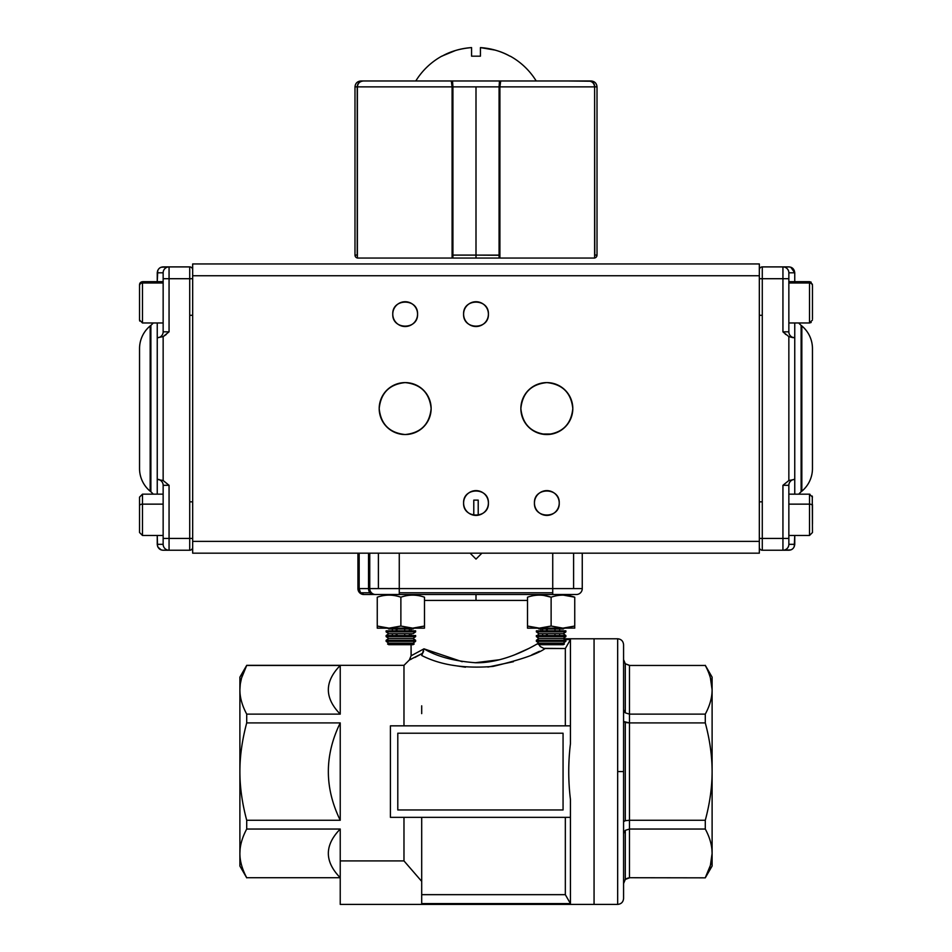 <?xml version="1.0" encoding="UTF-8"?>
<svg xmlns="http://www.w3.org/2000/svg" width="952" height="952" viewBox="0 0 952 952"><rect width="100%" height="100%" fill="white"/><g stroke="black" fill="none" stroke-linecap="round" stroke-linejoin="round"><path stroke-width="1.43" d="M421.7 705.825L421.7 713.619M411.169 655.761L411.074 644.683L411.074 655.809L423.973 648.836C436.885 656.571 454.235 661.223 476 662.77C503.656 663.127 530.978 647.586 538.106 643.385L540.236 646.515L543.759 648.348L565.333 648.514L545.127 648.514C537.737 653.929 520.351 659.891 492.981 666.424C464.219 668.756 440.455 665.103 421.7 655.476L422.664 653.239L409.348 659.986L403.981 665.341L246.711 665.341L403.981 665.341L409.348 659.986L411.24 659.177M582.255 588.598A5.902 5.902 0 0 1 576.341 594.512L552.731 594.512L552.731 588.598L582.255 588.598L552.731 588.598L552.731 553.183L552.731 592.775L399.269 592.775L399.269 588.598L552.731 588.598L399.269 588.598L399.269 594.512L375.659 594.512A5.902 5.902 0 0 1 369.745 588.598L378.396 588.598L378.396 553.183L378.396 588.598L399.269 588.598L399.269 553.183L399.269 588.598L369.745 588.598L369.745 553.183L369.745 588.598A5.902 5.902 0 0 0 375.659 594.512L552.731 594.512L552.731 592.775L399.269 592.775L399.269 594.512L371.72 594.512L576.341 594.512A5.902 5.902 0 0 0 580.518 592.775A5.902 5.902 0 0 1 576.341 594.512A5.902 5.902 0 0 0 582.255 588.598L582.255 553.183L582.255 588.598A5.902 5.902 0 0 1 580.518 592.775M369.435 553.183L369.745 588.598L368.531 588.598A5.902 4.677 90 0 0 373.208 594.512L363.842 594.512A5.902 5.902 0 0 1 357.94 588.598L368.531 588.598L359.166 588.598L359.166 553.183L359.166 588.598A5.902 4.677 90 0 0 360.534 592.775A5.902 4.677 90 0 0 363.842 594.512L373.208 594.512A5.902 4.677 -90 0 1 369.9 592.775A5.902 4.677 -90 0 1 368.531 588.598L368.531 553.183M421.7 817.34L421.7 881.373L403.981 860.905L403.981 817.34L403.981 860.905L340.233 860.905L403.981 860.905L421.7 881.373L421.7 817.34M565.333 894.666L421.7 894.666L565.333 894.666L565.333 817.34L565.333 894.666L570.438 903.579L421.7 903.579L570.438 903.579L570.438 817.34L570.438 903.579M403.981 725.841L403.981 665.341L403.981 725.841M246.711 665.341L340.233 665.46L340.233 714.131L246.711 714.131L246.711 722.913L340.233 722.913L340.233 820.267L246.711 820.267L246.711 829.037L340.233 829.037L340.233 904.4L594.06 904.4L594.06 638.78L563.739 638.78L594.06 638.78L594.06 904.4L421.7 904.4L421.7 881.373L421.7 904.4L340.233 904.4L340.233 829.037L246.711 829.037C242.129 837.641 239.856 845.745 239.892 853.385L239.892 677.146L246.711 665.341L239.892 677.146L239.892 689.795C239.856 697.423 242.129 705.539 246.711 714.131L340.233 714.131C324.382 697.911 324.382 681.68 340.233 665.46L246.711 665.46C242.129 674.052 239.856 682.168 239.892 689.795L239.892 771.584C239.856 786.84 242.129 803.072 246.711 820.267L340.233 820.267C324.382 787.816 324.382 755.364 340.233 722.913L246.711 722.913C242.129 740.109 239.856 756.328 239.892 771.584L239.892 853.385C239.856 861.013 242.129 869.116 246.711 877.72L340.233 877.72C324.382 861.489 324.382 845.269 340.233 829.037C324.394 845.269 324.394 861.489 340.233 877.72L246.711 877.72C242.141 869.176 239.868 861.06 239.892 853.385C239.868 845.697 242.141 837.582 246.711 829.037L246.711 820.267C242.141 803.179 239.868 786.959 239.892 771.584C239.868 756.221 242.141 739.99 246.711 722.913L246.711 714.131C242.141 705.599 239.868 697.483 239.892 689.795C239.868 682.108 242.141 674.004 246.711 665.46L246.711 665.341M565.333 725.841L565.333 648.514L565.333 725.841M563.06 809.962L563.06 733.218L397.793 733.218L397.793 809.962L563.06 809.962L397.793 809.962L397.793 733.218L563.06 733.218L563.06 809.962L397.793 809.962L563.06 809.962L563.06 733.218L397.793 733.218L563.06 733.218L563.06 809.962M564.917 639.601L570.438 639.601L570.438 725.841L390.415 725.841L390.415 817.34L570.438 817.34L570.438 799.43C568.177 780.866 568.177 762.302 570.438 743.75L570.438 639.601L564.917 639.601M476 600.414L424.485 600.414L476 600.414L476 594.512L476 600.414L527.515 600.414L476 600.414M411.074 628.998L411.074 630.843L411.074 628.998M411.074 633.723L411.074 635.555L411.074 633.723M538.106 643.385L540.236 646.515L543.759 648.348M538.106 639.066L538.106 637.816L538.106 639.066M538.106 634.425L538.106 635.555L538.106 634.425L539.391 633.723M540.926 630.843L540.926 628.998L540.926 630.843M539.403 633.723L538.178 634.389M239.892 866.034L239.892 853.385L239.892 866.034L246.711 877.839L239.892 866.034M422.462 653.536L422.022 654.286M481.902 553.183L476 559.086L470.098 553.183M570.438 817.34L390.415 817.34L390.415 725.841L570.438 725.841L570.438 743.75C568.177 762.302 568.177 780.866 570.438 799.43L570.438 817.34M240.094 849.267L239.892 853.242M359.166 588.598L357.94 588.598L357.94 553.183L357.94 588.598A5.902 5.902 -0 0 0 363.842 594.512L360.534 592.775L369.9 592.775L360.534 592.775L359.166 588.598L360.534 592.775M570.438 639.601L565.333 648.514M340.233 722.913C324.394 755.364 324.394 787.816 340.233 820.267L340.233 722.913M340.233 665.46C324.394 681.692 324.394 697.911 340.233 714.131L340.233 665.46M462.208 661.711L423.973 648.836L421.7 655.488M451.522 665.103L465.48 667.197M487.912 667.066L513.414 661.711M531.906 654.786L539.486 651.299M528.193 648.752L513.699 655.238M499.431 659.748L474.988 662.759M573.604 588.598L573.604 553.183L573.604 588.598M397.793 733.218L397.793 809.962L397.793 733.218M414.917 657.463L422.664 653.239L423.628 651.287M423.973 648.836C406.956 658.32 406.956 658.32 423.973 648.836M246.663 665.531L241.57 677.991M241.522 678.157L240.332 683.798M240.297 684.036L239.892 689.617M358.261 588.598L358.261 553.183L358.261 588.598M373.208 594.512L375.659 594.512L373.208 594.512M623.572 771.584L623.572 898.498L623.572 771.584L617.669 771.584L617.669 638.78L594.06 638.78L617.669 638.78L617.669 904.4L594.06 904.4L594.06 638.78L594.06 904.4L617.669 904.4L617.669 771.584L623.572 771.584L623.572 644.683C623.215 641.101 621.239 639.137 617.669 638.78M710.394 677.86L712.108 689.795C712.108 673.064 712.108 673.064 712.108 689.795L712.108 853.385C712.108 870.116 712.108 870.116 712.108 853.385L710.406 865.297M623.572 659.641L625.297 663.758L629.474 665.46L705.289 665.46C709.811 673.849 712.084 681.965 712.108 689.795C712.108 682.037 709.835 673.921 705.289 665.46L629.474 665.46L629.474 714.131L705.289 714.131C709.835 705.67 712.108 697.566 712.108 689.795L712.096 690.878M712.108 689.795C712.084 697.626 709.811 705.741 705.289 714.131L705.289 722.913L705.289 714.131L629.474 714.131L629.474 722.913L705.289 722.913C709.811 739.692 712.084 755.924 712.108 771.584C712.108 756.067 709.835 739.835 705.289 722.913L629.474 722.913L629.474 820.267L705.289 820.267C709.835 803.345 712.108 787.114 712.108 771.584L712.108 677.146L705.289 665.341M710.359 865.439L705.289 877.72C709.835 869.259 712.108 861.143 712.108 853.385C712.108 845.614 709.835 837.498 705.289 829.037L629.474 829.037L629.474 877.72L705.289 877.839L629.474 877.72L625.297 879.422L623.572 883.539L625.297 879.422L625.297 830.334L625.297 879.422L629.474 877.839C625.892 878.196 623.929 880.16 623.572 883.742M711.906 849.267L712.108 853.385C712.084 861.215 709.811 869.331 705.289 877.72M705.289 829.037L705.289 820.267L629.474 820.267L629.474 829.037L705.289 829.037C709.811 837.427 712.084 845.543 712.108 853.385L712.108 771.584C712.084 787.256 709.811 803.476 705.289 820.267L705.289 829.037M711.096 680.656L710.406 677.883M711.18 862.143L711.465 860.656M705.289 877.839L712.108 866.034L712.108 853.385M629.474 665.341L625.297 663.758L625.297 712.846L625.297 663.758L624 661.842M629.474 665.46L629.474 722.913L623.572 721.497L625.297 722.497L625.297 820.683L623.572 821.671L625.297 820.683L625.297 722.497L629.474 722.913L629.474 820.267L625.297 820.683L629.474 820.267L629.474 877.839M623.572 833.452L625.297 830.334L629.474 829.037L625.297 830.334L623.572 833.452M623.572 709.728L625.297 712.846L629.474 714.131L625.297 712.846L624.012 711.418M623.643 882.599L623.572 883.527M478.213 515.21L478.213 500.121L473.787 500.121L473.787 515.21M157.663 270.63L157.247 272.808L163.149 272.808L163.149 331.832L169.063 331.832L169.063 278.71L163.149 278.71L163.149 272.808L163.149 331.832L169.063 331.832L163.149 336.615L157.247 337.734L157.247 322.978L157.247 494.159L157.247 479.403L157.247 494.159L157.247 479.403L163.149 480.522L169.063 485.306L169.063 538.427L189.722 538.427L189.722 278.71L169.063 278.71L169.063 331.832L163.149 336.615L163.149 480.522L163.149 336.615L157.247 337.734L157.247 322.978L157.247 479.403L163.149 480.522L169.063 485.306L163.149 485.306L163.149 494.159L142.491 494.159L142.491 504.143L163.149 504.143L142.491 504.143L142.491 535.476L142.491 504.143A2.951 1.523 180 0 0 139.539 505.667L139.539 523.969M192.673 538.427L189.722 538.427L189.722 550.232L189.722 538.427L163.149 538.427L163.149 485.306L163.149 544.33L163.149 538.427L169.063 538.427L169.063 550.232L189.722 550.232A2.951 2.951 0 0 0 192.673 547.281A2.951 2.951 0 0 1 189.722 550.232L163.149 550.232C159.722 550.054 157.758 548.09 157.247 544.33L157.247 535.476L157.544 546.174M157.77 270.392L157.247 281.661L157.247 272.808C157.758 269.047 159.722 267.084 163.149 266.905L189.722 266.905A2.951 2.951 0 0 1 192.673 269.856A2.951 2.951 0 0 0 189.722 266.905L169.063 266.905L169.063 278.71L189.722 278.71L189.722 266.905L189.722 278.71L192.673 278.71M139.539 348.61L139.539 468.527A29.512 29.512 0 0 0 150.166 491.208L150.166 325.941A29.512 29.512 0 0 0 139.539 348.61A29.512 29.512 0 0 1 150.166 325.941L150.166 491.208A29.512 29.512 0 0 1 139.539 468.527M189.722 315.302L192.673 315.302M192.673 501.835L189.722 501.835M153.224 322.978A17.707 17.707 0 0 1 150.88 325.334A17.707 17.707 0 0 0 153.224 322.978M150.88 491.803A17.707 17.707 0 0 1 153.224 494.159A17.707 17.707 0 0 0 150.88 491.803L150.88 325.334L150.166 325.941L150.88 325.334L150.88 491.803L150.166 491.208L150.88 491.803M157.961 547.138L161.209 549.911L159.043 548.566M163.149 485.306A5.902 5.902 0 0 0 157.318 479.403A5.902 5.902 0 0 1 163.149 485.306L169.063 485.306L169.063 550.232A5.902 5.902 0 0 1 163.149 544.33A5.902 5.902 0 0 0 169.063 550.232L163.149 550.232C159.65 549.947 157.687 547.983 157.247 544.33L163.149 544.33L157.247 544.33M163.149 272.808A5.902 5.902 0 0 1 169.063 266.905A5.902 5.902 0 0 0 163.149 272.808L157.247 272.808C157.687 269.154 159.65 267.191 163.149 266.905L160.983 267.322M157.247 494.159L157.247 479.403L159.02 479.475M139.539 292.752L139.539 320.027L142.491 322.978L142.491 282.97L163.149 282.97L142.491 282.97L142.491 322.978L163.149 322.978L163.149 331.832A5.902 5.902 0 0 1 157.318 337.734A5.902 5.902 0 0 0 163.149 331.832M163.149 538.427L163.149 544.33L163.149 538.427M163.149 278.71L169.063 278.71L169.063 266.905L161.185 267.238M189.722 266.905A2.951 2.951 0 0 1 192.673 269.856M157.77 546.745L159.008 548.53M163.149 550.232L166.291 550.232M163.149 336.615L166.231 334.509M759.327 263.954L192.673 263.954L192.673 275.759L759.327 275.759L759.327 541.379L192.673 541.379L192.673 275.759L192.673 553.183L759.327 553.183L759.327 541.379L759.327 553.183L192.673 553.183L192.673 541.379L759.327 541.379L759.327 263.954L759.327 275.759L192.673 275.759L192.673 263.954L759.327 263.954M555.599 511.783A12.4 12.4 0 0 0 559.229 503.013A12.4 12.4 0 0 1 546.829 515.413A12.4 12.4 0 0 1 534.441 503.013C533.739 519.007 559.931 519.007 559.229 503.013C559.931 487.031 533.739 487.019 534.441 503.013A12.4 12.4 0 0 0 535.298 507.535M464.469 498.455A12.4 12.4 0 0 0 463.6 503.013C462.91 519.007 489.09 519.007 488.4 503.013C489.09 487.031 462.91 487.019 463.6 503.013A12.4 12.4 0 0 1 476 490.613A12.4 12.4 0 0 1 488.4 503.013A12.4 12.4 0 0 0 487.543 498.491M464.469 309.567A12.4 12.4 0 0 0 463.6 314.124C462.91 330.118 489.09 330.118 488.4 314.124C489.09 298.143 462.91 298.131 463.6 314.124A12.4 12.4 0 0 1 476 301.724A12.4 12.4 0 0 1 488.4 314.124A12.4 12.4 0 0 0 484.889 305.485M393.64 309.567A12.4 12.4 0 0 0 392.771 314.124C392.069 330.118 418.261 330.118 417.559 314.124C418.261 298.143 392.069 298.131 392.771 314.124A12.4 12.4 0 0 1 405.171 301.724A12.4 12.4 0 0 1 417.559 314.124A12.4 12.4 0 0 0 414.049 305.485M522.684 399.007A25.978 25.978 0 0 0 520.863 408.575C522.493 424.259 531.145 432.91 546.829 434.54C562.513 432.91 571.176 424.259 572.807 408.575C571.176 392.89 562.513 384.227 546.829 382.597C531.145 384.227 522.493 392.89 520.863 408.575A25.978 25.978 0 0 1 546.829 382.597A25.978 25.978 0 0 1 572.807 408.575A25.978 25.978 0 0 0 570.998 399.055M426.901 422.783A25.978 25.978 0 0 0 431.137 408.575A25.978 25.978 0 0 1 405.171 434.54A25.978 25.978 0 0 1 379.193 408.575C380.824 424.259 389.487 432.91 405.171 434.54C420.855 432.91 429.507 424.259 431.137 408.575C429.507 392.89 420.855 384.227 405.171 382.597C389.487 384.227 380.824 392.89 379.193 408.575A25.978 25.978 0 0 0 381.002 418.083M381.014 418.13A25.978 25.978 0 0 0 383.347 422.652M383.43 422.783A25.978 25.978 0 0 0 386.203 426.317M386.798 426.936A25.978 25.978 0 0 0 390.165 429.768M390.951 430.304A25.978 25.978 0 0 0 395.116 432.517M395.604 432.72A25.978 25.978 0 0 0 404.981 434.54M405.171 434.54A25.978 25.978 0 0 0 414.679 432.732M414.727 432.72A25.978 25.978 0 0 0 419.249 430.387M419.38 430.304A25.978 25.978 0 0 0 422.914 427.543M423.533 426.936A25.978 25.978 0 0 0 426.365 423.58M381.014 399.007A25.978 25.978 0 0 0 379.193 408.575A25.978 25.978 0 0 1 405.171 382.597A25.978 25.978 0 0 1 431.137 408.575A25.978 25.978 0 0 0 429.328 399.055M429.316 399.007A25.978 25.978 0 0 0 426.984 394.485M426.901 394.354A25.978 25.978 0 0 0 424.14 390.832M423.533 390.201A25.978 25.978 0 0 0 420.177 387.369M419.38 386.833A25.978 25.978 0 0 0 415.215 384.62M414.727 384.418A25.978 25.978 0 0 0 405.35 382.597M405.171 382.597A25.978 25.978 0 0 0 395.651 384.406M395.604 384.418A25.978 25.978 0 0 0 391.082 386.75M390.951 386.833A25.978 25.978 0 0 0 387.428 389.606M386.798 390.201A25.978 25.978 0 0 0 383.965 393.557M383.43 394.354A25.978 25.978 0 0 0 381.216 398.519M570.986 399.007A25.978 25.978 0 0 0 568.653 394.485M568.57 394.354A25.978 25.978 0 0 0 565.797 390.832M565.202 390.201A25.978 25.978 0 0 0 561.835 387.369M561.049 386.833A25.978 25.978 0 0 0 556.884 384.62M556.396 384.418A25.978 25.978 0 0 0 547.019 382.597M546.829 382.597A25.978 25.978 0 0 0 537.321 384.406M537.273 384.418A25.978 25.978 0 0 0 532.751 386.75M532.62 386.833A25.978 25.978 0 0 0 529.086 389.606M528.467 390.201A25.978 25.978 0 0 0 525.635 393.557M525.099 394.354A25.978 25.978 0 0 0 522.886 398.519M568.57 422.783A25.978 25.978 0 0 0 572.807 408.575A25.978 25.978 0 0 1 546.829 434.54A25.978 25.978 0 0 1 520.863 408.575A25.978 25.978 0 0 0 522.672 418.083M522.684 418.13A25.978 25.978 0 0 0 525.016 422.652M525.099 422.783A25.978 25.978 0 0 0 527.86 426.317M528.467 426.936A25.978 25.978 0 0 0 531.823 429.768M532.62 430.304A25.978 25.978 0 0 0 536.785 432.517M537.273 432.72A25.978 25.978 0 0 0 541.605 434.017L552.053 434.017A25.978 25.978 0 0 0 556.349 432.732M556.396 432.72A25.978 25.978 0 0 0 560.918 430.387M561.049 430.304A25.978 25.978 0 0 0 564.572 427.543M565.202 426.936A25.978 25.978 0 0 0 568.035 423.58M535.31 507.571A12.4 12.4 0 0 0 537.951 511.664M538.07 511.783A12.4 12.4 0 0 0 542.057 514.449M542.271 514.544A12.4 12.4 0 0 0 546.638 515.413M546.829 515.413A12.4 12.4 0 0 0 555.48 511.902M413.93 305.366A12.4 12.4 0 0 0 409.943 302.688M409.729 302.605A12.4 12.4 0 0 0 405.362 301.736M405.171 301.724A12.4 12.4 0 0 0 400.637 302.581M400.602 302.605A12.4 12.4 0 0 0 396.52 305.247M396.401 305.366A12.4 12.4 0 0 0 393.723 309.352M484.77 305.366A12.4 12.4 0 0 0 471.478 302.581M471.442 302.605A12.4 12.4 0 0 0 467.361 305.247M467.23 305.366A12.4 12.4 0 0 0 464.564 309.352M535.31 498.455A12.4 12.4 0 0 0 534.441 503.013A12.4 12.4 0 0 1 546.829 490.613A12.4 12.4 0 0 1 559.229 503.013A12.4 12.4 0 0 0 558.372 498.491M558.36 498.455A12.4 12.4 0 0 0 555.718 494.374M555.599 494.243A12.4 12.4 0 0 0 551.601 491.577M551.398 491.494A12.4 12.4 0 0 0 547.031 490.625M546.829 490.613A12.4 12.4 0 0 0 538.189 494.136M538.07 494.243A12.4 12.4 0 0 0 535.393 498.241M484.77 322.895A12.4 12.4 0 0 0 488.4 314.124A12.4 12.4 0 0 1 476 326.524A12.4 12.4 0 0 1 463.6 314.124A12.4 12.4 0 0 0 464.457 318.646M464.469 318.694A12.4 12.4 0 0 0 467.111 322.776M467.23 322.895A12.4 12.4 0 0 0 480.522 325.667M480.558 325.655A12.4 12.4 0 0 0 484.639 323.014M413.93 322.895A12.4 12.4 0 0 0 417.559 314.124A12.4 12.4 0 0 1 405.171 326.524A12.4 12.4 0 0 1 392.771 314.124A12.4 12.4 0 0 0 393.628 318.646M393.64 318.694A12.4 12.4 0 0 0 396.282 322.776M396.401 322.895A12.4 12.4 0 0 0 400.399 325.572M400.602 325.655A12.4 12.4 0 0 0 404.969 326.524M405.171 326.524A12.4 12.4 0 0 0 413.811 323.014M487.531 498.455A12.4 12.4 0 0 0 484.889 494.374M484.77 494.243A12.4 12.4 0 0 0 480.772 491.577M480.558 491.494A12.4 12.4 0 0 0 476.202 490.625M476 490.613A12.4 12.4 0 0 0 471.478 491.47M471.442 491.494A12.4 12.4 0 0 0 467.361 494.136M467.23 494.243A12.4 12.4 0 0 0 464.564 498.241M484.77 511.783A12.4 12.4 0 0 0 488.4 503.013A12.4 12.4 0 0 1 476 515.413A12.4 12.4 0 0 1 463.6 503.013A12.4 12.4 0 0 0 464.457 507.535M464.469 507.571A12.4 12.4 0 0 0 467.111 511.664M467.23 511.783A12.4 12.4 0 0 0 471.228 514.449M471.442 514.544A12.4 12.4 0 0 0 475.798 515.413M476 515.413A12.4 12.4 0 0 0 480.522 514.556M480.558 514.544A12.4 12.4 0 0 0 484.639 511.902M788.851 282.97L809.509 282.97L809.509 281.661L809.509 282.97L788.851 282.97M812.461 316.231L812.461 285.743A2.951 2.761 180 0 0 809.509 282.97L809.509 322.978L809.509 282.97A2.951 2.761 -0 0 1 812.461 285.743L812.461 288.408M812.461 318.908L812.461 285.743M788.851 504.143L809.509 504.143L809.509 494.159L809.509 504.143L788.851 504.143M812.461 523.969L812.461 505.667A2.951 1.523 180 0 0 809.509 504.143L809.509 535.476L809.509 504.143A2.951 1.523 0 0 1 812.461 505.667L812.461 504.596M788.851 535.476L809.509 535.476L812.461 532.525L812.27 496.075M163.149 281.661L142.491 281.661L139.539 284.612L139.539 285.743A2.951 2.761 -0 0 1 142.491 282.97A2.951 2.761 180 0 0 139.539 285.743L139.539 311.899M139.539 316.231L139.539 318.908M139.539 505.667A2.951 1.523 0 0 1 142.491 504.143L142.491 494.159L139.539 497.111L139.539 532.525L142.491 535.476L163.149 535.476M139.539 509.534L139.539 504.596M794.23 546.745L794.753 535.476L794.753 544.33L788.851 544.33L788.851 485.306L782.937 485.306L782.937 538.427L788.851 538.427L788.851 544.33L788.851 485.306L782.937 485.306L788.851 480.522L794.753 479.403L794.753 337.734L788.851 336.615L788.851 480.522L788.851 336.615L782.937 331.832L782.937 278.71L762.278 278.71L762.278 538.427L782.937 538.427L782.937 485.306L788.851 480.522L794.753 479.403L794.753 494.159L794.753 322.978M759.327 278.71L762.278 278.71L762.278 266.905L762.278 278.71L788.851 278.71L788.851 331.832L788.851 272.808L788.851 278.71L782.937 278.71L782.937 266.905L762.278 266.905A2.951 2.951 0 0 0 759.327 269.856A2.951 2.951 0 0 1 762.278 266.905L788.851 266.905C792.278 267.084 794.242 269.047 794.753 272.808L794.753 281.661L794.753 272.808L790.791 267.238L792.957 268.583M812.461 468.527L812.461 348.61A29.512 29.512 0 0 0 801.834 325.941L801.834 491.208A29.512 29.512 0 0 0 812.461 468.527L812.461 348.61A29.512 29.512 0 0 0 801.834 325.941L801.12 325.334L801.12 491.803A17.707 17.707 0 0 0 798.776 494.159A17.707 17.707 0 0 1 801.12 491.803L801.834 491.208L801.834 325.941L801.12 325.334A17.707 17.707 0 0 1 798.776 322.978A17.707 17.707 0 0 0 801.12 325.334L801.12 491.803L801.834 491.208A29.512 29.512 0 0 0 812.461 468.527M788.851 544.33A5.902 5.902 0 0 1 782.937 550.232A5.902 5.902 0 0 0 788.851 544.33L794.753 544.33C794.242 548.09 792.278 550.054 788.851 550.232L762.278 550.232A2.951 2.951 0 0 1 759.327 547.281A2.951 2.951 0 0 0 762.278 550.232L782.937 550.232L782.937 538.427L762.278 538.427L762.278 550.232L762.278 538.427L759.327 538.427M794.753 272.808L788.851 272.808L788.851 278.71L788.851 272.808L794.753 272.808C794.313 269.154 792.35 267.191 788.851 266.905L782.937 266.905A5.902 5.902 0 0 1 788.851 272.808A5.902 5.902 0 0 0 782.937 266.905L782.937 331.832L783.865 332.748M785.126 333.95L785.769 334.509M762.278 501.835L759.327 501.835M759.327 315.302L762.278 315.302M794.753 544.33C794.313 547.983 792.35 549.947 788.851 550.232L791.017 549.816M792.98 337.662L788.851 336.615L782.937 331.832L788.851 331.832L788.851 322.978L809.509 322.978L812.461 320.027M809.878 494.183L788.851 494.159L788.851 485.306A5.902 5.902 0 0 1 794.682 479.403A5.902 5.902 0 0 0 788.851 485.306M794.682 337.734A5.902 5.902 0 0 1 788.851 331.832A5.902 5.902 0 0 0 794.682 337.734M788.851 538.427L782.937 538.427L782.937 550.232L790.814 549.899M762.278 550.232A2.951 2.951 0 0 1 759.327 547.281M794.23 270.392L792.992 268.607M788.851 266.905L785.709 266.905M782.937 331.832L788.851 331.832M452.093 257.706A1.178 1.166 90 0 0 452.914 258.051L452.926 255.1L452.914 258.051L476 258.051L476 255.1L452.093 255.1L452.926 255.1L452.509 80.968A1.178 1.166 90 0 0 451.593 81.408A1.178 1.166 -90 0 1 452.509 80.968L499.491 80.968A1.178 1.166 90 0 1 500.407 81.408A1.178 1.166 -90 0 0 499.491 80.968L502.394 80.968L499.491 80.968L499.074 86.87L499.907 86.87L500.716 80.968L588.419 80.968L500.716 80.968L499.907 86.87L499.907 258.051L594.619 258.051L594.619 86.87L499.074 86.87L499.074 255.1L499.074 86.87L499.491 80.968L502.394 80.968L448.261 80.968L452.509 80.968L449.606 80.968L452.509 80.968L452.926 86.87L452.926 255.1L476 255.1L476 86.87L452.926 86.87L499.074 86.87L476 86.87L476 255.1L499.074 255.112M503.739 80.968L535.036 80.968M416.952 80.968L418.69 80.968M415.798 80.968L386.869 80.968L415.798 80.968A70.698 70.698 0 0 1 441.74 56.18L441.74 56.18A70.698 70.698 0 0 0 415.798 80.968M363.581 80.968L451.284 80.968L363.581 80.968C359.88 81.241 357.821 83.205 357.381 86.87L357.381 258.051L452.093 258.051L452.093 86.87L357.381 86.87L357.381 258.051L452.093 258.051L452.093 86.87L451.284 80.968L452.093 86.87L452.926 86.87L357.381 86.87C357.762 83.264 359.832 81.289 363.581 80.968M594.619 257.992A2.951 2.951 0 0 0 597.011 255.1A2.951 2.951 0 0 1 594.619 257.992L594.619 86.87C594.179 83.205 592.108 81.241 588.419 80.968C592.168 81.289 594.226 83.252 594.619 86.87L594.786 255.1L597.011 255.1L597.011 86.87L597.011 255.1L594.619 255.1L594.619 256.064M594.619 86.87L499.907 86.87L499.907 258.051L594.619 258.051M499.074 255.243L476 255.1L476 258.051L499.086 258.051L499.074 256.861M597.011 86.87L594.786 86.87L597.011 86.87C596.654 83.288 594.679 81.325 591.109 80.968L588.681 80.968C592.513 81.372 594.548 83.348 594.786 86.87L594.274 84.514M593.013 82.705L593.917 83.847M591.144 81.467L589.145 80.979M594.476 85.014L594.786 86.87C594.346 83.205 592.311 81.241 588.681 80.968L566.309 80.968L590.395 81.206M591.561 81.67L592.906 82.61M357.381 255.1L354.989 255.1A2.951 2.951 0 0 0 357.381 257.992A2.951 2.951 0 0 1 354.989 255.1L354.989 86.87L354.989 255.1L357.214 255.1L357.214 86.87L354.989 86.87L357.214 86.87C357.452 83.348 359.487 81.384 363.319 80.968L362.819 80.991M357.524 85.014L357.214 86.87C357.643 83.217 359.678 81.241 363.319 80.968L360.891 80.968C357.321 81.325 355.346 83.288 354.989 86.87M362.772 80.991L361.605 81.206M360.439 81.67L359.094 82.61M358.987 82.705L358.083 83.847M499.074 255.1L499.907 255.1L499.074 255.1L499.086 258.051A1.178 1.166 -90 0 0 499.907 257.706M493.707 49.718L496.313 50.444M509.963 56.18L510.26 56.18A70.698 70.698 0 0 1 536.202 80.968A70.698 70.698 0 0 0 510.26 56.18L509.963 56.18C501.692 51.432 491.851 48.564 480.427 47.6L480.427 56.18L471.573 56.18L480.427 56.18L471.573 56.18L471.573 47.6C460.149 48.564 450.308 51.432 442.037 56.18C451.296 51.134 461.137 48.278 471.573 47.6L471.573 56.18L480.427 56.18L480.427 47.6C490.946 48.302 500.8 51.158 509.963 56.18L509.963 56.168M441.74 56.18L455.556 50.492M495.135 50.111L480.427 47.6M565.881 631.878L563.263 633.723L538.999 633.723L536.369 631.878L565.881 631.878L565.881 630.843L536.369 630.843L536.369 631.878M563.263 633.723L565.881 635.555L565.881 636.602L563.263 638.447L538.999 638.447L536.369 640.279L536.369 641.327L565.881 641.327L563.263 643.159L538.999 643.159L536.369 641.327M563.263 638.447L565.881 640.279L536.369 640.279M537.809 643.992L564.453 643.992L563.263 644.683L538.999 644.683L537.809 643.992L538.999 643.159M565.881 636.602L536.369 636.602L538.999 638.447M565.881 635.555L536.369 635.555L536.369 636.602M542.628 628.998L542.628 630.843M542.628 633.723L542.628 635.555M546.472 628.998L546.472 630.843M546.472 633.723L546.472 635.555M554.98 628.998L554.98 630.843M554.98 633.723L554.98 635.555M559.633 628.998L559.633 630.843M559.633 633.723L559.633 635.555M547.281 628.998L547.281 630.843M547.281 633.723L547.281 635.555M564.476 628.153L563.263 628.998L538.999 628.998L537.785 628.153M415.631 631.878L386.119 631.878L386.119 630.843L415.631 630.843L415.631 631.878L413.001 633.723L388.737 633.723L386.119 635.555L386.119 636.602L415.631 636.602L415.631 635.555L386.119 635.555M415.631 636.602L413.001 638.447L388.737 638.447L386.119 640.279L386.119 641.327L415.631 641.327L413.001 643.159L388.737 643.159L386.119 641.327M413.001 638.447L415.631 640.279L386.119 640.279M387.547 643.992L414.191 643.992L413.001 644.683L388.737 644.683L387.547 643.992L388.737 643.159M392.367 628.998L392.367 630.843M392.367 633.723L392.367 635.555M396.21 628.998L396.21 630.843M396.21 633.723L396.21 635.555M404.719 628.998L404.719 630.843M404.719 633.723L404.719 635.555M409.372 628.998L409.372 630.843M409.372 633.723L409.372 635.555M397.02 628.998L397.02 630.843M397.02 633.723L397.02 635.555M414.215 628.153L413.001 628.998L388.737 628.998L387.523 628.153M377.254 597.202C385.108 594.441 392.974 594.441 400.875 597.202C393.021 594.441 385.155 594.441 377.254 597.202C377.254 594.441 377.254 594.441 377.254 597.202C377.254 594.441 377.254 594.441 377.254 597.202L377.254 628.153L412.68 628.153L400.875 626.047L389.07 628.153L377.254 626.047M527.515 628.153L562.929 628.153L551.125 626.047L539.32 628.153L527.515 626.047L527.515 628.058M527.515 626.047L527.515 597.202C527.515 594.441 527.515 594.441 527.515 597.202C535.405 594.441 543.283 594.441 551.125 597.202C559.026 594.441 566.892 594.441 574.746 597.202C574.746 594.441 574.746 594.441 574.746 597.202C574.746 594.441 574.746 594.441 574.746 597.202L574.746 626.047L562.929 628.153L574.746 628.058M574.746 626.916L574.746 628.153M551.125 626.047L551.125 597.202L543.699 595.405L546.829 594.512M563.215 595.095L574.746 597.202M424.485 626.761L424.485 626.047L412.68 628.153L424.485 628.153L424.485 597.202C424.485 594.441 424.485 594.441 424.485 597.202C416.631 594.441 408.765 594.441 400.875 597.202L400.875 626.047M408.301 595.405L405.171 594.512M411.074 655.809L409.348 659.986M617.669 904.4C621.239 904.043 623.215 902.079 623.572 898.498M788.851 281.661L809.509 281.661L812.437 284.291M809.509 322.978L811.163 322.466M809.509 281.661L811.163 282.173M809.509 494.159L812.461 497.111M809.509 535.476L812.461 532.525M141.42 281.863L140.087 282.911M139.73 283.577L139.539 284.612M139.73 321.062L139.539 320.027M563.263 643.159L564.453 643.992M565.881 640.279L565.881 641.327M388.737 633.723L386.119 631.878M388.737 638.447L386.119 636.602M413.001 643.159L414.191 643.992M415.631 640.279L415.631 641.327"/></g></svg>
